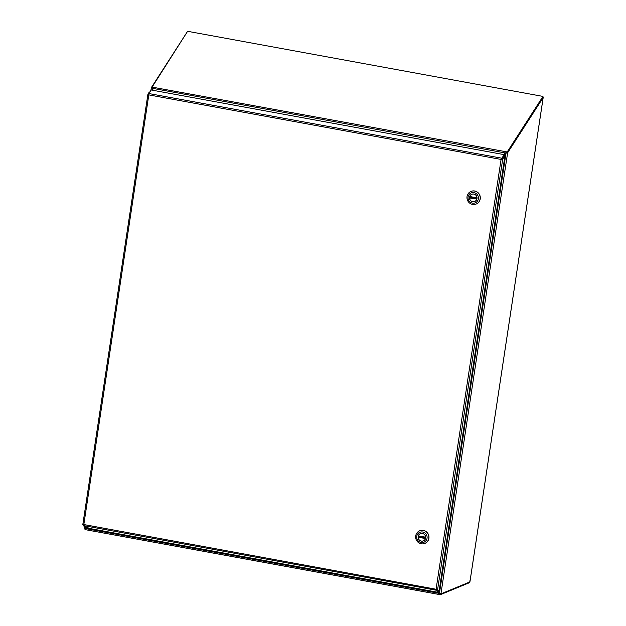 <?xml version="1.0" encoding="UTF-8"?>
<svg xmlns="http://www.w3.org/2000/svg" width="626" height="626" viewBox="0 0 626 626"><rect width="100%" height="100%" fill="white"/><g stroke="black" fill="none" stroke-linecap="round" stroke-linejoin="round"><path stroke-width="0.94" d="M506.802 151.828L507.185 152.721L505.479 152.994L506.661 151.86L506.747 152.642L504.071 154.622M152.588 88.211L152.282 86.936L152.22 87.734L151.782 87.648L151.836 86.842L152.368 88.305L151.977 90.113M152.963 90.3L152.243 88.344L151.328 87.656L152.462 88.25L152.259 87.679L152.462 88.25M84.729 528.227L85.668 528.587L88.109 526.435M438.122 591.547L439.421 593.393L440.986 593.495L440.297 593.753M186.916 32.38L151.789 87.593M438.114 591.562L439.421 593.425L440.485 593.8L440.352 594.7L439.421 593.425L506.004 153.151L507.631 152.791L440.986 593.495M85.715 528.563L84.987 529.588L85.105 528.696L85.879 528.508L85.175 528.704M469.367 582.141L469.265 582.767L440.352 594.7L439.64 593.315M85.66 528.61L84.987 529.588L85.879 528.508M85.684 528.438L87.742 528.094L88.422 526.497L87.147 528.352M439.413 593.401L85.668 528.594M440.923 593.871L469.836 581.945L469.993 581.405L469.422 581.006L469.993 581.405L543.149 97.648L542.711 97.562M543.149 97.648L542.617 97.053L543.149 97.648L507.631 152.791L507.193 152.713L542.985 96.412L507.24 151.907M85.23 528.704L84.713 528.305M84.322 525.746L85.785 528.454M85.371 525.934A0.962 0.931 -112.4 0 0 86.529 527.358A0.962 0.931 -112.4 0 0 87.061 526.247M506.606 152.674L506.661 151.86L152.29 87.139M505.706 152.9L503.476 154.512M503.398 154.505L505.479 152.994L152.368 88.305L153.151 90.332M151.836 86.842L187.604 31.3L542.985 96.412M149.755 92.116L149.293 92.03L147.932 94.143L149.027 94.8L148.808 94.299M436.322 588.996L438.161 591.413L437.95 592.29L436.103 589.082L501.082 159.434L148.808 94.894L83.829 524.541L437.261 589.465M501.739 159.035L504.087 155.444L501.825 158.981L502.701 159.137L501.082 159.434L504.133 154.638L504.087 155.444L504.971 155.616L439.037 591.57L437.605 589.575L436.729 589.418M501.082 159.434L501.825 158.981M83.688 524.737L82.82 524.572L84.048 524.455L83.493 525.59L436.486 590.263L436.69 589.387L438.145 591.413L439.037 591.57M501.778 159.027L501.833 158.214L148.831 93.54L148.808 94.894L147.916 94.158L82.804 524.557L83.829 524.541L82.82 524.572L83.508 525.519M437.95 592.29L87.71 528.125M437.605 589.575L502.701 159.137L504.971 155.616M84.244 526.63L83.501 525.55M83.493 525.59L83.829 524.541M147.932 94.143L149.027 94.8M148.831 93.54L151.14 89.964L504.133 154.638M476.3 203.982A6.823 6.589 -112.4 0 0 479.79 195.171A6.823 6.589 -112.4 0 0 471.096 191.376A6.823 6.589 -112.4 0 1 479.79 195.171A6.823 6.589 -112.4 0 1 476.3 203.982L476.183 204.037A6.823 6.589 67.6 0 1 467.012 198.411A6.823 6.589 67.6 0 1 474.594 191.047A6.823 6.589 67.6 0 1 476.183 204.037A6.823 6.589 67.6 0 1 467.012 198.411A6.823 6.589 67.6 0 1 474.594 191.047A6.823 6.589 67.6 0 1 476.183 204.037L476.3 203.982M474.023 192.62A5.36 5.18 67.6 0 1 477.286 201.314A5.36 5.18 67.6 0 1 468.381 199.678A5.36 5.18 67.6 0 1 474.023 192.62A5.36 5.18 67.6 0 1 477.286 201.314A5.36 5.18 67.6 0 1 468.381 199.678A5.36 5.18 67.6 0 1 474.023 192.62M472.653 201.713A3.92 3.787 -112.4 0 0 476.73 196.431A3.92 3.787 -112.4 0 0 469.453 198.262A3.92 3.787 -112.4 0 0 474.727 201.502A3.92 3.787 -112.4 0 0 476.73 196.431A3.92 3.787 -112.4 0 0 469.453 198.262A3.92 3.787 -112.4 0 0 472.653 201.713M477.012 197.949L469.711 196.611L476.965 197.769A3.85 3.717 -112.4 0 0 469.727 196.447L477.043 197.941M476.879 199.076L469.5 197.972A3.85 3.717 -112.4 0 0 476.73 199.295M469.5 197.972L469.962 197.581A3.85 3.717 -112.4 0 1 470.071 196.681M476.942 198.865L469.962 197.581M424.968 543.376A6.823 6.589 -112.4 0 0 428.458 534.557A6.823 6.589 -112.4 0 0 419.772 530.77A6.823 6.589 -112.4 0 1 428.458 534.557A6.823 6.589 -112.4 0 1 424.968 543.376L424.851 543.423A6.823 6.589 67.6 0 1 415.68 537.804A6.823 6.589 67.6 0 1 423.262 530.441A6.823 6.589 67.6 0 1 424.851 543.423A6.823 6.589 67.6 0 1 415.68 537.804A6.823 6.589 67.6 0 1 423.262 530.441A6.823 6.589 67.6 0 1 424.851 543.423L424.968 543.376M422.699 532.014A5.36 5.18 67.6 0 1 425.962 540.707A5.36 5.18 67.6 0 1 417.049 539.072A5.36 5.18 67.6 0 1 422.699 532.014A5.36 5.18 67.6 0 1 425.962 540.707A5.36 5.18 67.6 0 1 417.049 539.072A5.36 5.18 67.6 0 1 422.699 532.014M421.321 541.107A3.92 3.787 -112.4 0 0 425.406 535.817A3.92 3.787 -112.4 0 0 418.121 537.656A3.92 3.787 -112.4 0 0 423.395 540.887A3.92 3.787 -112.4 0 0 425.406 535.817A3.92 3.787 -112.4 0 0 418.121 537.656A3.92 3.787 -112.4 0 0 421.321 541.107M418.387 536.005L425.633 537.163A3.85 3.717 -112.4 0 0 418.403 535.84L425.711 537.335M425.555 538.47L418.168 537.366A3.85 3.717 -112.4 0 0 425.406 538.689M418.168 537.366L418.63 536.975A3.85 3.717 -112.4 0 1 418.739 536.067M425.61 538.258L418.63 536.975M150.968 90.23L151.343 87.734M440.18 594.669L84.987 529.596L440.258 594.7M506.199 153.073L507.467 152.908M82.835 524.549L147.9 94.33M501.301 159.34L502.686 159.153M476.84 199.091L469.539 197.753M425.516 538.485L418.215 537.147M150.921 90.293L151.328 87.624M543.196 97.554L470.04 581.272M85.59 528.414L84.471 527.608L84.307 525.738M472.434 194.037L471.761 194.31M475.369 201.149L474.696 201.431M421.11 533.43L420.437 533.704M424.045 540.543L423.372 540.825M418.379 536.005L425.68 537.343"/></g></svg>
